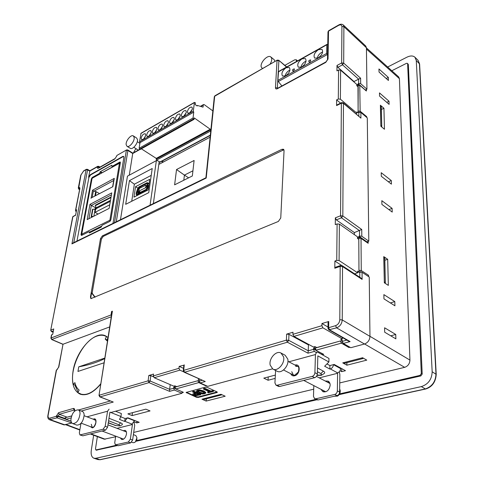 <?xml version="1.0" encoding="UTF-8"?>
<svg xmlns="http://www.w3.org/2000/svg" width="484" height="484" viewBox="0 0 484 484"><rect width="100%" height="100%" fill="white"/><g stroke="black" fill="none" stroke-linecap="round" stroke-linejoin="round"><path stroke-width="0.73" d="M108.041 337.542L105.476 335.829C94.658 330.263 76.206 350.573 73.09 370.895C71.251 383.092 73.598 390.848 80.126 394.157C86.467 396.172 93.352 392.784 100.787 383.994M106.317 336.259L105.131 335.95M75.468 384.574L75.002 385.064L73.241 384.369C69.127 368.572 82.921 340.567 96.854 336.108C100.007 334.97 102.844 334.952 105.367 336.053L107.587 337.148M301.701 67.01L298.319 67.203C296.934 64.566 298.162 61.77 302.016 58.818L305.446 58.612C306.814 61.268 305.561 64.07 301.701 67.01M285.699 75.843L282.493 76.036C281.113 73.429 282.317 70.658 286.111 67.718L289.359 67.518C290.721 70.144 289.505 72.915 285.699 75.843M318.206 57.898L314.636 58.092C313.251 55.424 314.509 52.605 318.418 49.634L322.041 49.435C323.409 52.121 322.132 54.94 318.206 57.898M181.325 114.998C182.347 111.828 183.866 110.358 185.874 110.588L186.328 112.137C185.305 115.313 183.793 116.789 181.784 116.565L181.325 114.998M169.479 121.78C170.483 118.671 171.959 117.219 173.907 117.424L174.349 118.991C173.345 122.107 171.868 123.559 169.926 123.353L169.479 121.78M175.365 118.411C176.376 115.271 177.87 113.813 179.848 114.03L180.302 115.585C179.286 118.731 177.791 120.195 175.813 119.984L175.365 118.411M152.26 131.624C153.246 128.605 154.668 127.183 156.52 127.365L156.949 128.944C155.969 131.969 154.553 133.39 152.696 133.215L152.26 131.624M141.14 137.982C142.114 135.018 143.5 133.62 145.297 133.778L145.714 135.369C144.746 138.339 143.367 139.743 141.564 139.586L141.14 137.982M146.67 134.824C147.644 131.829 149.048 130.42 150.869 130.589L151.298 132.174C150.324 135.175 148.921 136.591 147.094 136.421L146.67 134.824M157.929 128.381C158.921 125.332 160.355 123.904 162.243 124.092L162.678 125.665C161.686 128.72 160.252 130.154 158.365 129.972L157.929 128.381M163.665 125.102C164.663 122.022 166.121 120.583 168.033 120.782L168.474 122.349C167.482 125.435 166.024 126.881 164.106 126.687L163.665 125.102M187.368 111.544C188.397 108.337 189.934 106.861 191.979 107.103L192.432 108.646C191.41 111.852 189.873 113.341 187.828 113.105L187.368 111.544M300.933 67.367C301.399 64.995 302.772 63.089 305.047 61.643L306.051 61.208M285.106 76.133C285.578 73.774 286.927 71.892 289.142 70.476L289.97 70.101M317.25 58.328C317.722 55.938 319.119 54.008 321.443 52.532L322.64 52.036M425.769 388.985L100.212 459.721L97.931 459.582L100.158 459.727M387.66 67.01L406.875 57.209C410.317 55.557 413.003 55.569 414.939 57.239L418.061 60.306L419.392 63.543L435.975 374.035C435.618 381.586 432.091 386.547 425.388 388.924L99.855 459.691L95.705 458.3L93.908 458.227C91.639 457.199 90.768 454.603 91.276 450.441L93.648 435.225M414.939 57.239L416.27 60.482L432.17 371.772C431.837 379.383 428.219 384.326 421.322 386.613L95.705 458.3M408.339 64.463L407.449 63.356L408.339 64.463L422.199 374.071L421.316 373.557L407.619 63.767M339.133 394.666L420.856 375.917L422.199 374.071M96.51 450.096L117.322 445.558M135.829 441.311L316.826 399.784M407.449 63.356L406.451 63.35L391.81 70.743M421.316 373.557L419.967 375.402L420.856 375.917M96.927 450.241L96.026 449.926L116.438 445.232M136.294 440.664L315.931 399.336M339.617 393.885L419.967 375.402M96.026 449.926L95.469 448.952L97.357 436.616M366.43 47.91L398.677 76.92L399.415 78.674L409.936 360.096C409.712 363.744 407.958 366.164 404.672 367.338L339.738 382.935M313.705 389.19L133.705 432.418M115.634 436.762L104.254 439.206L90.296 433.966M216.953 391.858L207.152 387.351L205.149 387.17L186.128 392.464L196.329 397.255L198.271 397.431L216.911 392.566L217.34 392.282L216.953 391.858M134.286 421.945L136.73 422.913L139.21 422.296L127.909 417.801L125.108 418.527L120.776 416.815M340.058 370.732L341.71 371.633L345.485 370.69L334.196 364.458L329.906 365.565L326.936 363.932M322.302 354.736L323.711 354.355L315.411 350.071L323.711 354.355M206.783 385.899L206.384 386.111L206.922 385.966M174.657 388.216L173.562 387.744L174.367 390.037L181.978 393.292L182.038 392.699L183.394 392.33L175.783 388.954L183.394 392.33M349.684 347.064L348.928 347.53L349.999 347.246M275.36 375.082L263.792 378.125L268.063 380.249L275.178 378.397M150.058 410.916L145.817 409.168L127.879 413.887L132.102 415.587L150.058 410.916M342.739 362.867L346.895 365.196L366.757 360.132L362.619 357.736L342.739 362.867M206.142 401.073L225.187 396.221L220.976 394.285L201.931 399.203L206.142 401.073L206.341 398.822M394.799 301.599L383.873 294.623L383.963 298.87L394.92 305.803L394.799 301.599L390.376 302.923M379.026 72.043L378.96 68.97L388.331 77.416L388.416 80.471L379.026 72.043M391.308 180.58L381.217 172.703L381.295 176.291L391.411 184.144L391.308 180.58L388.368 181.778M388.337 285.397L387.69 259.309L383.751 256.623L384.338 282.789L388.337 285.397M368.56 276.576L368.542 275.269L361.252 270.532L360.647 271.935M366.684 117.4L366.672 116.626L360.144 111.187L359.763 84.99L366.37 91.016L366.352 89.504L366.939 89.213L360.653 83.635L360.61 78.239L343.688 63.108L343.894 26.674L366.43 47.783L366.939 89.213M368.167 243.289L361.028 238.388L358.801 238.219L358.971 270.356L361.252 270.532L361.028 238.388L360.653 237.577L367.786 242.478L368.167 243.289L368.142 241.401L368.796 241.165L361.79 236.216L361.742 229.483L342.823 215.961L343.459 103.352L360.913 118.126L360.87 112.439L367.289 117.921L368.796 241.165M384.453 129.252L383.933 108.265L380.382 105.21L380.854 126.245L384.453 129.252M392.107 208.374L381.828 200.685L381.906 204.417L392.215 212.083L392.107 208.374L388.888 209.608M379.553 96.08L379.48 92.898L389.015 101.223L389.106 104.393L379.553 96.08M395.749 334.468L384.592 327.783L384.689 332.212L395.876 338.861L395.749 334.468L390.757 335.817M328.751 30.667L328.527 31.145L338.558 25.41C340.591 24.436 341.716 24.811 341.922 26.535L343.894 26.674L343.259 24.944L365.759 46.047L366.43 47.783M71.614 423.095L63.973 424.879L49.477 419.719L57.07 417.861L71.85 422.974M186.37 392.246L196.383 396.735L198.319 396.91L217.153 391.967M136.73 422.913L136.93 421.389M341.71 371.633L341.728 368.614M342.46 342.285L341.395 343.15L348.928 347.53M321.927 354.53L321.945 353.707M272.48 368.856L207.751 386.335L200.122 382.929L205.246 381.519L184.592 372.226L287.393 342.212L307.975 353.187L314.34 351.426L316.197 352.431M199.414 382.142L198.755 382.602L206.384 386.111M182.038 392.699L182.123 391.931M181.978 393.292L110.824 412.507M71.033 421.147L65.83 419.289L71.051 421.243M364.476 344.015L350.809 347.706L343.289 343.44L350.089 341.565L348.661 341.141L328.848 329.792L336.598 327.843L364.476 344.015C367.834 342.733 369.667 340.185 369.964 336.38L342.236 319.93C341.867 323.832 339.992 326.47 336.598 327.843L335.569 325.665L328.648 327.704L329.677 329.864L350.089 341.565M354.572 273.829L357.634 272.794L357.628 271.094L358.136 272.165L362.062 272.262L369.238 277.023L369.964 336.38M268.233 376.957L268.063 380.249M132.102 415.587L132.489 412.677M346.895 365.196L346.901 362.661M343.507 362.667L361.82 357.942M202.506 399.143L203.468 399.56L221.321 394.968L220.359 394.539L202.512 399.052M388.331 77.416L386.202 78.481M387.69 259.309L384.841 260.277M384.32 281.954L383.909 257.379L384.792 257.996L385.349 282.511L384.453 281.912M368.203 276.34L368.542 275.269M365.493 89.933L366.352 89.504M366.37 91.016L359.969 85.493L357.972 85.359L358.112 111.048L358.444 112.469M366.521 117.261L366.672 116.626M358.227 84.803L358.099 111.054L360.144 111.187L359.848 112.088M360.913 118.126L343.241 102.796L343.459 103.352L341.365 103.201L340.548 215.779L342.823 215.961L341.51 217.83L359.521 230.65L359.558 236.041L359.031 236.234L366.884 241.861M366.969 241.825L368.142 241.401M383.933 108.265L381.38 109.475M380.835 125.58L380.521 105.802L381.313 106.504L381.767 126.215L380.962 125.519M389.015 101.223L386.722 102.324M192.844 394.121L194.871 393.008M194.229 393.177L194.169 393.71L195.584 393.329L192.65 392.016L192.711 391.489L193.866 391.175L200.727 394.26L200.672 394.787L195.76 395.731L193.558 395.271L192.783 394.496L192.868 393.891M207.642 392.482L209.687 391.937L203.486 389.112L203.54 388.573L204.72 388.259L210.927 391.096L212.851 390.588L213.517 390.89L213.462 391.423L208.302 392.778L207.642 392.482L207.69 391.949L208.967 391.61M196.474 391.042L197.672 390.152L199.813 389.91L203.909 390.981L205.797 392.518L205.712 393.135L204.484 393.782L202.397 394.006L198.367 392.966L196.45 391.326L197.617 390.685L199.759 390.437L203.855 391.508L203.909 390.981M315.181 347.996L314.558 348.553L315.181 347.996L340.415 340.96L315.181 348.105L316.143 350.138L341.395 343.15L340.415 341.069L342.297 341.081M174.942 387.103L197.895 380.702L174.93 387.194L175.783 388.954L198.755 382.602L197.883 380.799L199.275 380.781M71.578 416.004L65.334 417.668L71.608 415.919M343.507 362.776L344.457 363.29L362.764 358.584L361.82 358.051M359.116 237.42L358.783 238.225L358.959 270.362L359.461 272.183M139.973 149.453L132.719 153.513L132.858 153.162L127.77 149.937L127.909 150.47L132.719 153.513L129.276 175.172M341.922 26.535L341.656 62.962L343.688 63.108L342.515 64.82L358.626 79.17L360.61 78.239M353.992 81.971L353.992 81.542L358.626 79.17L358.65 83.49L360.653 83.635M358.65 83.49L358.184 83.726L359.322 84.736M112.99 223.39L123.874 157.439L123.602 156.362L122.73 156.453L90.242 174.742L88.584 177.235L89.921 170.779M80.761 175.275L83.454 171.251L86.406 169.291M64.941 424.891L50.433 419.731L49.658 418.188C48.382 418.333 47.874 417.359 48.134 415.266L47.892 415.454M194.169 393.71L192.813 394.418M193.866 391.175L193.812 391.707L200.672 394.787M192.65 392.016L193.812 391.707M212.851 390.588L212.803 391.12L213.462 391.423M210.927 391.096L210.873 391.629L212.803 391.12M204.72 388.259L204.672 388.791L210.873 391.629M203.486 389.112L204.672 388.791M199.813 389.91L199.759 390.437M197.672 390.152L197.617 390.685M196.504 390.8L196.45 391.326M203.855 391.508L205.742 393.05M342.303 340.815L340.415 340.96M346.828 340.089L342.297 341.347L341.662 339.459L340.694 339.369L342.309 338.915L322.913 327.831L321.896 325.69L321.939 323.536L328.739 321.497L328.067 322.096M314.34 351.426L313.384 348.795L314.963 346.58L316.76 347.56M309.149 344.681L308.435 344.886L308.272 350.809L288.724 340.331L287.393 342.212L286.401 340.137L183.684 370.369L184.592 372.226L184.132 372.208L205.246 381.519M202.149 380.309L199.239 381.12L200.122 382.929M199.239 381.12L199.293 380.575L197.895 380.702M313.366 349.394L308.272 350.809L307.975 353.187M199.245 379.008L198.228 379.293L198.773 379.317L199.293 380.575M173.562 387.744L174.893 385.833L176.702 386.613M170.199 384.629L169.666 389.342L150.125 380.999L149.005 382.62L148.122 380.835L99.299 395.204L100.14 396.892L99.819 396.886L113.262 402.047L100.14 396.892L149.005 382.62L169.575 391.356L174.367 390.037M173.502 388.277L169.666 389.342L169.575 391.356M342.297 341.347L343.289 343.44M341.196 265.583L342.115 265.649L342.539 266.563L342.236 319.93L339.798 319.736C339.508 322.646 338.098 324.625 335.569 325.665M340.663 265.45L342.115 265.649L360.979 278.034L362.117 279.401L362.062 272.262M363.393 358.19L362.764 358.584M221.841 394.684L221.321 394.968M385.258 283.388L385.349 282.511M357.966 86.775L356.793 85.741L358.184 83.726M360.87 112.439L357.174 112.512L356.908 111.852L356.914 113.208L340.379 99.178L340.609 70.162L356.787 84.44L356.793 85.741M336.307 219.869L341.51 217.83L340.548 215.779L335.351 217.83L336.307 219.869L354.349 232.586L361.742 229.483M359.558 236.041L361.79 236.216M357.634 272.794L339.084 260.555L339.381 224.098L357.47 236.809L357.476 238.43L359.031 236.234M381.713 126.959L381.767 126.215M98.869 167.712L98.851 167.24L97.344 167.125C97.23 168.232 97.605 168.595 98.482 168.208L114.775 159L116.662 156.175L114.775 159M150.076 205.186L156.368 160.621L127.449 176.152L120.468 219.724M192.342 175.976L194.108 160.47L176.539 169.527L174.615 184.834L192.342 175.976M153.368 203.57L158.806 164.439L210.123 137.172M50.711 330.288L72.909 216.675L75.583 215.277L76.641 209.753L75.704 210.25L79.842 188.778C79.975 187.653 79.618 187.266 78.771 187.629L80.985 174.972M98.996 395.452L112.403 311.17L111.586 311.484L111.048 314.933L51.098 337.983L51.721 334.728L52.714 334.347L53.748 328.945L50.941 330.058L51.389 331.552L53.107 332.29M183.624 371.833L179.867 370.145L178.959 368.3L153.331 375.935L153.561 374.065L148.8 375.493L148.122 380.835L150.125 380.999L150.796 375.657L153.428 376.8M178.959 368.3L179.171 366.382L183.847 365.208M321.896 325.69L292.929 334.329L293.008 332.218L286.649 334.123L286.401 340.137L288.724 340.331L288.966 334.317L308.435 344.886M339.381 224.098L337.1 223.923L336.749 260.374L334.886 261.033L334.807 268.245L340.179 266.375L339.798 319.736M337.1 223.923L335.279 224.63L335.351 217.83M340.609 70.162L338.576 70.017L338.298 99.026L336.634 99.861L336.568 105.585L341.365 103.201L341.65 102.596M338.576 70.017L336.949 70.882L337.003 65.455L337.862 67.3L342.515 64.82L341.656 62.962L337.003 65.455M280.756 217.982L284.054 150.53L283.576 149.272L281.978 149.29L102.318 235.92L100.497 238.636L90.454 297.055L90.889 298.628L278.342 221.46L280.756 217.982M353.992 81.542L337.862 67.3M48.134 415.266L56.495 370.133L58.806 367.047L63.011 344.239L109.699 326.918M74.584 411.116L74.609 410.644C74.772 409.065 74.361 408.333 73.362 408.46L58.485 412.737L56.289 416.307L49.658 418.188M196.014 395.295L194.102 394.49L196.25 393.631L198.851 394.793L196.014 395.295L196.068 394.769L194.308 394.248M199.499 392.669L197.66 391.411L199.596 390.866L202.711 391.81L204.502 393.044L202.56 393.589L199.499 392.669L199.553 392.137L197.853 391.175M292.929 334.329L293.921 336.41L313.426 347.01L314.963 346.58M153.331 375.935L154.214 377.732L173.738 386.153L174.893 385.833M342.309 338.915L342.321 337.505M354.349 232.586L354.349 234.619M356.914 113.208L356.036 113.631M90.242 174.742L90.575 174.936L88.917 177.434L76.968 241.074M90.575 174.936L123.069 156.665L122.73 156.453M123.747 156.495L123.069 156.665M72.957 243.041L205.9 177.785L206.208 178.045L214.69 96.225L277.29 60.107M125.683 204.321L129.434 180.611L152.212 168.523L148.757 192.65L125.683 204.321M192.928 170.81L184.416 175.111L176.539 169.527M188.633 177.828L184.416 175.111L183.805 180.242M157.548 160.712L156.368 160.621M159.006 164.33L159.345 161.868M162.388 161.347L162.213 162.624M158.806 164.439L159.175 161.759M72.812 243.113L71.934 243.894L206.208 178.045M111.048 314.933L111.374 316.155M112.403 311.17L112.106 311.472M112.07 311.714L111.586 311.484M150.796 375.657L148.8 375.493M183.515 368.348L179.171 366.382M288.966 334.317L286.649 334.123M327.995 327.021L321.939 323.536M335.297 267.325L334.807 268.245M334.886 261.033L341.553 265.413M336.749 260.374L339.084 260.555M336.864 104.986L336.568 105.585M336.634 99.861L340.53 103.153M338.298 99.026L340.379 99.178M283.933 149.744L103.219 236.41L101.392 239.12L92.135 293.183L95.124 297.146M94.846 297.261L91.573 292.911L90.829 297.236L91.095 298.682M91.573 292.911L92.135 293.183M74.796 384.98L78.099 392.113M79.975 393.819L81.034 394.454M50.862 338.213L51.098 337.983L51.842 339.478L63.011 344.239L58.576 367.223L56.779 370.036M194.628 394.986L194.683 394.46M197.732 395.089L197.787 394.563L196.068 394.769M198.137 394.472L197.787 394.563M202.56 393.589L202.614 393.062L199.553 392.137M203.818 393.486L203.867 392.954L202.614 393.062M204.357 392.754L203.867 392.954M90.466 232.411L88.887 231.788L81.512 235.436L80.997 234.825L91.428 178.705L92.256 177.453L99.426 173.447L100.079 173.835M112.96 166.659L111.895 166.302L111.852 165.219L100.363 171.651L99.426 173.447M112.306 166.26L119.826 162.061L120.256 162.019L120.395 162.563L110.8 220.045L109.898 221.388L102.148 225.223L101.156 227.135L89.31 232.979L89.413 232.405L89.927 232.677M89.25 231.757L89.413 232.405M129.434 180.611L134.352 184.204L151.232 175.365M131.721 201.265L134.352 184.204M281.863 85.898L278.3 81.542L277.87 80.38L278.554 71.505M327.553 55.249L326.658 53.464L326.821 44.764L326.96 44.395L327.747 44.667M105.367 336.053L107.333 336.943M108.005 337.765L106.922 339.877L107.599 340.355M82.262 394.702L77.863 392.566L79.14 390.068C77.095 388.44 75.685 385.96 74.905 382.626L73.241 384.369M100.363 171.651L102.118 172.697M135.55 186.691L149.731 179.316L148.213 189.879L133.953 197.139L135.55 186.691L137.849 188.076M309.905 62.055L308.986 62.031C308.429 60.796 309.022 60.095 310.746 59.931L309.905 62.055M293.655 71.033L292.784 71.009C292.209 69.805 292.778 69.109 294.484 68.928L293.655 71.033M106.922 339.877L105.203 339.109L106.462 336.64M100.835 383.685C93.424 392.512 86.551 395.918 80.217 393.916M105.203 339.109L107.472 341.172M210.752 131.116L210.256 129.234L194.223 117.902L194.054 119.342L193.521 118.967L193.055 117.993L193.745 112.155L193.279 111.181L194.429 102.408L195.415 102.85L195.209 104.598L197.145 105.996L197.46 105.458L203.05 107.158L203.292 104.998L203.516 104.55L204.26 104.659L212.851 110.903M163.398 161.995L162.061 161.136M141.025 133.239L139.561 141.739L140.003 142.653L139.132 148.279L140.1 149.532L194.054 119.342M141.37 148.824L156.247 158.377L156.568 160.083L160.162 162.152L210.304 135.423M104.096 362.788L77.954 371.44L78.747 366.842L104.834 358.069M193.745 112.155L140.003 142.653M156.247 158.377L210.256 129.234M78.747 366.842C89.02 364.966 97.689 362.207 104.756 358.559M97.435 194.622L96.77 194.973M148.751 186.116L147.656 185.36L147.559 182.728L146.912 182.77L138.872 186.939L137.613 188.808L136.343 192.444L136.113 193.963L136.349 194.804L136.966 194.762L146.622 189.837L147.384 190.303M148.443 188.264L147.898 187.937L146.622 189.837M138.805 190.454L137.994 189.964L137.141 191.67L136.718 193.654L137.081 193.993L146.731 189.069L147.505 186.721L146.967 185.342L147.178 183.866L146.803 183.533L147.184 183.769M137.994 189.964L138.757 187.695L146.803 183.533M147.898 187.937L148.122 186.401L148.667 186.733M147.947 185.62L148.122 186.401M89.982 204.363L111.768 192.874L109.136 208.392L87.187 219.603L89.982 204.363L91.349 205.404L111.429 194.858M99.401 193.57L96.201 191.718L93.999 191.15L113.71 180.496M183.769 116.208L186.243 112.603M171.923 122.942L174.258 119.463M177.809 119.596L180.211 116.051M154.705 132.713L156.846 129.434M143.591 139.017L145.605 135.877M149.114 135.883L151.19 132.677M160.373 129.5L162.576 126.149M166.109 126.239L168.378 122.827M189.813 112.778L192.348 109.106M88.923 218.714L91.349 205.404L95.463 207.715M92.208 197.411L93.4 190.896L92.535 190.188L114.272 178.39L112.863 186.691L91.875 197.593M112.863 186.691L91.742 197.666M114.272 178.39L113.915 179.298M93.4 190.896L93.999 191.15M111.066 196.994L95.402 205.137L95.287 205.767L96.249 207.727L110.503 200.328M91.198 216.65L91.609 216.433L92.922 209.191L92.505 209.403L91.198 216.65L92.94 216.663M140.584 192.208L138.841 191.156L145.575 187.707L147.136 188.651M145.575 187.707L145.92 186.286L145.436 185.124L144.274 186.074L139.822 188.022L138.89 189.903L138.841 191.156M95.287 205.767L110.909 197.605L111.017 196.97M110.909 197.605L110.897 197.998M91.609 216.433L93.388 216.433M92.922 209.191L95.082 209.36L96.249 207.727M145.757 187.435L147.263 188.349M140.608 187.611L140.923 187.804M94.731 209.197L95.862 207.43M145.92 186.286L147.432 187.205M147.269 186.237L145.436 185.124M109.747 204.792L95.045 212.355L95.493 209.868L96.346 208.586L110.334 201.338M95.045 212.355L98.07 214.043M120.22 425.878L122.204 424.674C122.712 424.087 122.198 423.476 120.667 422.841L108.991 418.279M93.218 419.204L93.829 418.95C97.587 417.74 96.062 427.1 92.347 427.88L90.296 426.604M120.371 437.923L121.623 439.496C123.916 439.666 125.525 437.887 126.457 434.172C126.681 432.164 126.239 430.893 125.132 430.355L123.154 430.7M122.633 438.776L122.924 439.472M115.543 411.231L121.369 413.554L120.927 416.506L119.506 419.41L124.678 421.443L125.108 418.527M134.001 422.538L134.691 425.382L132.634 440.029L130.632 442.878L118.229 445.722L115.422 444.856L114.72 442.818L115.724 436.169M109.088 409.131L107.569 411.212L105.185 426.271L103.116 429.229L105.53 430.143L107.593 427.19L109.947 412.156L120.927 416.506M80.967 423.403L79.328 432.884L79.951 434.941L103.116 429.229M134.637 420.481L131.872 424.274L132.441 424.498L117.019 428.346M124.678 421.443L127.413 417.928L134.594 420.784M126.088 431.232L125.404 431.565M132.441 424.498L130.359 439.169L128.357 442.025L115.422 444.856M79.951 434.941L82.867 435.83L105.53 430.143M131.678 442.176L133.112 442.715L134.655 442.461L135.405 441.831L136.96 437.742L135.835 435.57L133.39 434.632M72.739 423.597L76.859 425.134C80.822 424.928 83.248 421.612 84.155 415.187C84.089 413.191 83.478 411.944 82.322 411.442L78.239 409.863C79.388 410.359 79.993 411.612 80.054 413.614C79.128 420.051 76.69 423.379 72.739 423.597C71.559 423.089 70.942 421.812 70.906 419.767C71.862 413.336 74.306 410.033 78.239 409.863M321.4 375.269L324.401 373.382C325.006 372.619 324.679 371.875 323.409 371.155L317.504 367.973M295.04 365.069L295.077 365.057C300.83 363.26 300.401 374.513 294.623 375.784C292.82 376.201 291.507 375.493 290.684 373.672M320.995 389.317L322.846 391.671C326.748 392.451 329.193 390.31 330.167 385.246C330.155 383.292 329.471 381.924 328.122 381.138L325.181 380.987M323.27 390.491L324.092 392.022M295.978 373.896L296.014 374.713M288.851 361.802L315.441 354.554L316.657 352.146L317.94 352.31L328.963 358.438L328.89 361.978L324.643 366.231L329.84 369.056L329.906 365.565M339.278 371.803L339.853 374.513L339.617 392.064C339.435 393.897 338.576 395.077 337.033 395.609L318.127 399.941L316.875 399.808L314.588 398.665L313.487 396.438L313.814 385.609M315.441 354.554L314.902 372.686C314.685 374.58 313.789 375.82 312.216 376.401L314.654 377.683C316.233 377.103 317.123 375.868 317.335 373.975L317.843 355.879L328.89 361.978M275.614 370.484L274.93 382.898L275.977 385.149L277.181 385.252L312.216 376.401M340.627 368.009L340.621 368.614C340.409 370.768 339.381 372.184 337.548 372.855L337.046 372.976L337.608 373.285L319.265 377.865M329.84 369.056L330.342 368.929C332.181 368.245 333.216 366.818 333.44 364.652L340.621 368.614M329.138 381.967L327.444 382.179M337.608 373.285L337.342 390.872C337.16 392.706 336.295 393.891 334.759 394.43L315.834 398.792L314.588 398.665M275.977 385.149L278.427 386.365L279.637 386.468L314.654 377.683M334.365 396.221L337.529 396.118C339.647 394.654 340.524 392.669 340.149 390.158L339.659 389.021M272.855 369.068L277.078 371.228C281.803 374.084 289.42 365.487 287.78 359.092L285.173 355.262L280.992 353.036L283.588 356.871C285.209 363.278 277.574 371.924 272.855 369.068L270.175 365.099C268.656 358.65 276.261 350.126 280.992 353.036M296.517 61.45L296.214 59.762L294.635 59.859L284.858 65.358M275.039 61.389L274.18 59.72L270.858 57.003L271.615 58.219C272.008 59.937 271.451 61.97 269.945 64.305M262.479 68.577L261.251 67.028C259.769 62.69 267.912 54.148 270.858 57.003M133.493 152.793L135.266 149.526L136.379 148.903M126.971 146.259L130.287 148.328C132.513 150.076 138.073 143.379 137.48 139.634L136.663 138.037L133.36 135.931L134.177 137.529C134.758 141.274 129.186 148.001 126.971 146.259L126.142 144.619C125.604 140.856 131.134 134.189 133.36 135.931M426.083 388.785L425.388 388.924L421.322 386.613M425.835 388.973C432.248 386.831 435.709 381.961 436.223 374.374L432.17 371.772M436.217 374.32L419.598 64.003L416.27 60.482M105.258 439.248L90.841 433.827M79.878 429.707L66.181 424.559M65.092 417.801L66.084 419.295L71.075 417.916M364.585 343.985L404.672 367.338M409.936 360.096L369.957 336.301M366.442 49.059L399.415 78.674M216.911 392.566L216.959 392.034M198.271 397.431L198.319 396.91M196.329 397.255L196.383 396.735M186.534 392.899L186.594 392.373M315.411 350.071L314.558 348.619M175.371 388.936L174.542 387.509M81.294 411.043L113.262 402.047M65.83 419.289L65.068 417.946M335.206 267.356L340.579 265.48L340.179 266.375L342.539 266.563L362.117 279.401M358.959 270.362L359.624 272.129M359.763 84.99L358.166 84.833L357.96 85.365M358.099 111.054L358.559 112.415M359.213 237.384L358.783 238.225M99.994 167.077L98.79 166.357L99.262 167.488M117.037 155.358L126.663 149.889M214.975 95.747L214.315 96.77M286.74 66.925L278.724 60.24L286.498 67.058M338.558 25.41L338.776 24.932M89.897 170.767L87.459 169.321L87.58 169.86L89.728 171.136L97.411 166.774L99.595 167.301M83.774 170.798L83.454 171.251M97.344 167.125L97.732 166.321M79.564 189.359L78.813 189.183L79.521 189.583M78.281 188.07L78.505 187.774L79.176 189.141L79.642 188.917M79.612 189.093L78.771 187.629M57.07 417.861L56.289 416.307L58.032 416.458L57.07 417.861M65.679 419.217L58.032 416.458L59.266 414.292L67.149 417.16M57.396 369.274L56.259 370.351M73.29 216.16L72.679 216.959M53.131 332.169L51.679 331.54L53.379 330.874M342.236 340.246L340.694 339.369M314.884 349.611L313.384 348.795M199.16 379.71L198.228 379.293M110.273 400.988L78.565 409.984M74.342 410.856L74.524 411.176M65.104 418.503L58.116 415.98L56.374 415.829M359.769 272.081L359.8 277.259M357.628 271.094L359.328 272.226M356.908 111.852L357.87 112.669M358.819 112.288L358.844 116.015M358.789 239.35L357.476 238.43M98.803 167.748L98.482 168.208M115.089 158.54L98.712 167.803M116.287 221.775L127.909 150.47L126.348 150.355L114.484 222.658M277.695 88.167L277.356 87.888L278.887 60.712L277.036 60.579L275.469 87.749C275.517 88.935 276.158 89.25 277.392 88.699L325.732 62.406L328.025 59.066L328.527 31.145L327.983 31.992M73.768 242.641L87.58 169.86L86.085 169.745L71.934 243.894M183.267 370.72L183.684 370.369L184.265 364.851M327.971 328.297L328.648 327.704L328.739 321.497M49.477 419.719C48.055 419.041 47.529 417.607 47.898 415.423L56.265 370.308L57.233 369.346M322.913 327.831L293.921 336.41M179.867 370.145L154.214 377.732M73.362 408.46L74.155 410.045L59.266 414.292L58.485 412.737M74.475 410.051L74.609 410.644M88.584 177.235L88.917 177.434M327.468 59.889L328.025 59.066M325.986 61.885L325.732 62.406M277.677 88.179L277.392 88.699M277.435 88.288L277.356 87.888L275.469 87.749M75.48 210.54L75.704 210.25L76.29 211.581M51.504 334.916L50.874 338.171L51.842 339.478L111.284 316.76M282.892 149.967L281.978 149.29M90.454 297.055L90.829 297.236M100.497 238.636L101.392 239.12M102.318 235.92L103.219 236.41M92.91 177.834L92.256 177.453M119.826 162.061L120.407 162.418M91.428 178.705L91.972 179.026M81.844 235.272L80.997 234.825M277.87 80.38L326.658 53.464M326.821 44.764L278.348 71.904M327.111 54.674L278.3 81.542M101.61 172.982L100.267 172.183M194.29 102.668L140.838 133.53M139.561 141.739L193.279 111.181M139.132 148.279L193.055 117.993M159.726 162.11L210.334 135.121M210.619 131.025L156.568 160.083M89.728 232.011L101.325 226.282M137.734 195.215L136.966 194.762M200.733 106.45L203.292 104.998M139.573 149.193L193.521 118.967M156.132 159.182L210.165 130.069M110.128 221.23L109.886 220.226L81.947 234.093L82.195 235.097M81.711 234.383L92.014 178.796M92.577 178.015L119.742 162.878M120.28 163.235L119.415 163.35L109.886 220.226L110.782 220.123M147.795 183.551L149.018 184.295M91.034 198.349L92.535 190.188M139.701 188.264L138.757 187.695M148.806 185.771L147.584 185.027M95.487 195.663L96.201 191.718M139.271 189.135L138.218 188.5M136.718 193.654L137.196 193.939M148.763 186.037L147.656 185.36M94.882 195.984L95.687 191.525M136.948 192.136L138.684 193.177M137.547 191.059L139.979 192.517M137.141 191.67L139.21 192.91M93.854 216.197L95.082 209.36M96.534 208.489L95.699 208.017M95.185 208.786L95.796 209.13M108.597 420.777L118.761 424.722C119.76 425.176 119.844 425.539 119.028 425.823L115.652 425.509L108.301 422.671M118.761 424.722L120.667 422.841M94.301 419.918L95.148 419.943C95.523 419.61 95.759 420.475 95.856 422.55C94.894 425.605 93.86 427.203 92.746 427.348L92.238 427.33L91.276 424.262M105.185 426.271L107.593 427.19M87.005 416.815L107.569 411.212M125.005 421.358L132.205 424.19M130.359 439.169L132.634 440.029M82.867 435.83L80.471 434.953M108.265 422.901L115.652 425.509M118.229 445.722L115.96 444.881M130.632 442.878L128.357 442.025M317.395 371.736L320.789 373.545C321.739 374.18 321.558 374.707 320.251 375.124L317.129 375.124M320.789 373.545L323.409 371.155M294.78 375.288L293.316 375.027L291.743 371.694M314.902 372.686L317.335 373.975M330.342 368.929L337.548 372.855M337.342 390.872L339.617 392.064M279.637 386.468L277.181 385.252M318.127 399.941L315.834 398.792M337.033 395.609L334.759 394.43M295.645 366.267L297.648 366.449C298.924 366.606 299.166 368.439 298.374 371.948L294.956 375.167L293.316 375.027M296.541 60.669L297.085 61.129M418.061 60.306L419.598 63.93M93.908 458.227L97.937 459.582M96.697 450.229L95.796 449.92M79.818 430.028L65.642 424.704M360.653 237.577L359.043 237.444M127.77 149.937L126.596 149.931L116.965 155.394L116.414 156.459M139.731 149.296L132.822 153.168M72.727 243.156L205.9 177.791L214.327 96.679L214.908 95.79L277.229 60.137L278.724 60.24M277.477 88.366L325.926 61.922L327.474 59.786L327.983 31.877L328.696 30.698L338.715 24.968C340.524 23.958 342.037 23.952 343.259 24.944M78.813 189.183L78.293 188.016L80.774 175.214L83.708 170.834L86.34 169.333L87.459 169.321M98.79 166.357L97.659 166.357L89.855 170.792M51.389 331.552L50.717 330.245L72.691 216.905L75.649 214.926M192.844 393.97L192.783 394.496M196.474 390.872L196.419 391.405M76.036 211.671L75.492 210.486L79.745 188.845M183.853 365.148L183.273 370.665L184.132 372.208M112.119 311.418L99.002 395.404L99.819 396.886M328.067 322.017L327.977 328.219L328.848 329.792M343.241 102.796L341.583 102.632L336.791 105.022M51.558 339.49L62.817 344.287M112.712 166.798L111.895 166.302M326.96 44.395L278.506 71.535M200.376 106.341L203.516 104.55M196.8 105.748L197.278 105.476M140.983 133.269L194.429 102.408M81.929 235.23L81.723 234.329L92.02 178.741L92.511 178.058L120.359 162.763M136.349 194.804L137.359 195.409M147.559 182.728L149.108 183.672M113.94 179.153L112.693 186.479M120.038 425.92L114.962 425.484M123.602 439.139L102.039 431.02M92.565 427.457L81.179 423.167M126.372 431.934L107.962 424.861M95.899 420.233L84.143 415.72M136.022 441.027L136.784 440.016L136.881 438.758M316.657 352.146L316.004 352.328M321.231 375.312L317.02 375.415M325.786 391.792L303.758 380.418M294.629 375.705L283.545 369.982M329.943 383.503L316.469 376.389M297.654 366.449L287.944 361.318M296.214 59.762L297.539 60.875M262.419 68.607L262.044 68.305M139.894 143.349L137.274 141.685M138.297 150.1L133.808 147.287"/></g></svg>
